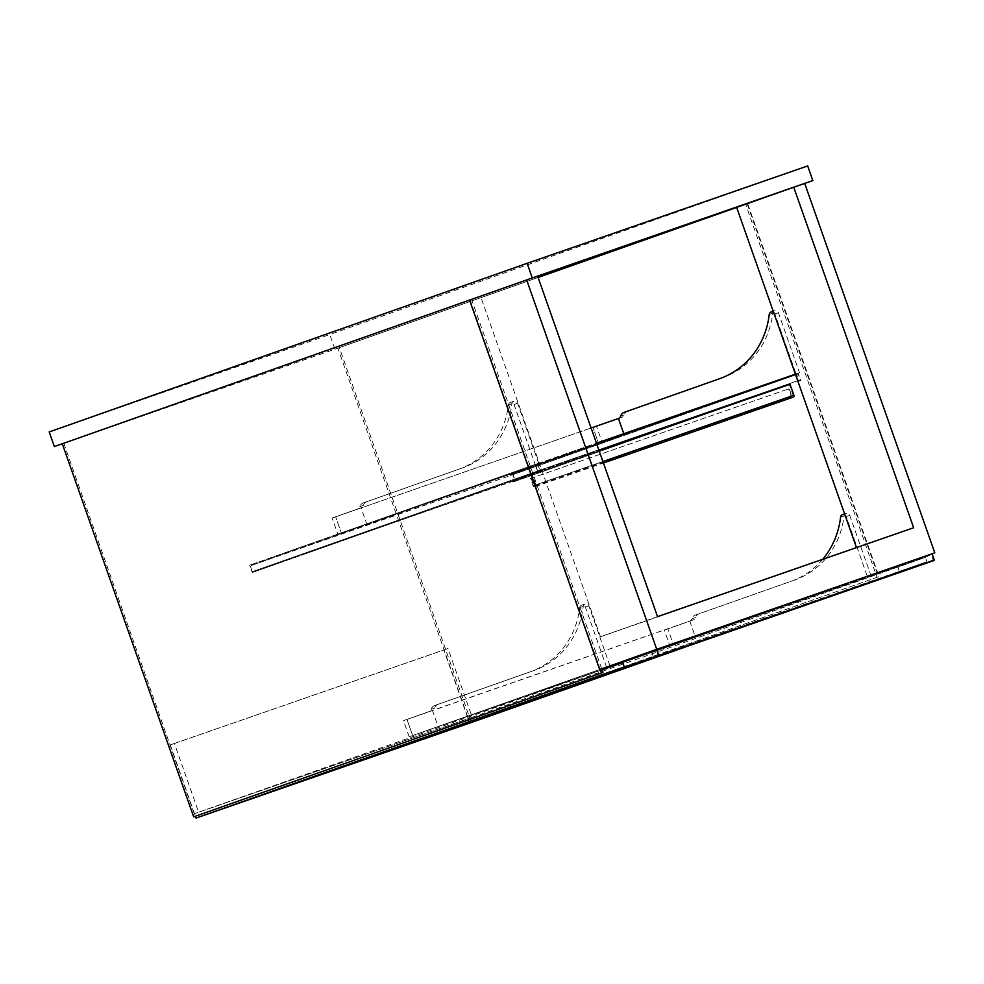 <?xml version="1.0" encoding="UTF-8"?>
<svg xmlns="http://www.w3.org/2000/svg" width="984" height="984" viewBox="0 0 984 984"><rect width="100%" height="100%" fill="white"/><g stroke="black" fill="none" stroke-linecap="round" stroke-linejoin="round"><path stroke-width="0.74" stroke-dasharray="4.92 3.69" d="M657.533 616.636L600.461 636.771L480.549 296.27L62.287 443.772L334.904 349.197L329.751 334.56L49.2 431.939M334.904 349.197L804.715 183.43L747.631 203.565L877.728 572.971L932.057 553.795L897.666 565.923L899.991 572.504M807.679 165.939L329.751 334.56M856.474 547.596L913.656 527.744M856.572 547.879L600.461 636.771M736.659 207.378L747.631 203.565M480.549 296.27L537.621 276.123M622.392 661.592L877.728 572.971M870.865 575.345L673.499 644.987L667.841 628.887L693.277 619.908A3.874 3.641 -109.1 0 0 695.491 617.546A6.199 5.83 70.9 0 1 699.046 613.77L794.555 580.068A81.426 76.567 -109.1 0 0 844.075 515.862A3.1 2.915 70.9 0 1 849.745 515.37L870.865 575.345L867.371 576.562L846.252 516.575A3.1 2.915 -109.1 0 0 844.973 514.939M667.841 628.887L664.348 630.104L670.018 646.193L867.371 576.562M822.661 559.33A81.426 76.567 70.9 0 1 791.062 581.286L695.553 614.975A6.199 5.83 -109.1 0 0 692.01 618.764A3.874 3.641 70.9 0 1 689.784 621.125L664.348 630.104L670.018 646.193L695.454 637.214L689.784 621.125L406.982 719.427L412.653 735.515L601.667 668.825L409.159 736.733L412.653 735.515L406.982 719.427L432.431 710.448L403.489 720.632L428.938 711.653A3.874 3.641 -109.1 0 0 431.152 709.292A6.199 5.83 70.9 0 1 434.694 705.516L530.204 671.814A81.426 76.567 -109.1 0 0 579.724 607.608A3.1 2.915 70.9 0 1 585.394 607.116L606.525 667.091M673.499 644.987L618.875 663.942M799.512 372.727L602.147 442.357L596.488 426.269L621.925 417.29A3.874 3.641 -109.1 0 0 624.139 414.928A6.199 5.83 70.9 0 1 627.681 411.152L723.203 377.45A81.426 76.567 -109.1 0 0 772.723 313.232A3.1 2.915 70.9 0 1 778.393 312.74L799.512 372.727L796.019 373.945L774.9 313.957A3.1 2.915 -109.1 0 0 773.621 312.322M602.147 442.357L796.019 373.945M596.488 426.269L592.995 427.474L598.653 443.575L624.102 434.596L623.794 433.71M618.432 418.507L592.995 427.474L598.653 443.575L341.3 532.898L538.654 463.255L517.535 403.28A3.1 2.915 -109.1 0 0 511.864 403.772A81.426 76.567 70.9 0 1 462.345 467.978L366.835 501.68A6.199 5.83 -109.1 0 0 363.293 505.456A3.874 3.641 70.9 0 1 361.079 507.83L335.63 516.797L341.3 532.898L335.63 516.797L621.925 417.29M610.006 665.885L588.887 605.898A3.1 2.915 -109.1 0 0 583.217 606.39A81.426 76.567 70.9 0 1 533.697 670.608L438.188 704.298A6.199 5.83 -109.1 0 0 434.645 708.086A3.874 3.641 70.9 0 1 432.431 710.448L438.089 726.536L412.653 735.515L602.011 669.796M409.159 736.733L403.489 720.632M535.161 464.473L337.807 534.103L332.137 518.014L357.586 509.036A3.874 3.641 -109.1 0 0 359.8 506.674A6.199 5.83 70.9 0 1 363.342 502.898L458.851 469.196A81.426 76.567 -109.1 0 0 508.371 404.978A3.1 2.915 70.9 0 1 514.042 404.486L535.161 464.473L538.654 463.255M337.807 534.103L624.102 434.596M332.137 518.014L591.101 427.991M357.586 509.036L361.079 507.83L366.737 523.918M428.938 711.653L693.277 619.908M438.089 726.536L601.962 669.661M622.7 662.466L695.454 637.214M537.67 470.992L535.603 465.149L250.231 565.837L512.824 474.694L514.89 480.549L252.285 571.679L250.231 565.837L252.285 571.679L254.536 570.904L254.794 571.643L252.298 572.504L249.715 565.185L252.212 564.324L252.47 565.05L250.231 565.837L535.603 465.149L798.209 374.006L800.263 379.861L537.67 470.992L252.285 571.679L537.67 470.992L535.603 465.149L537.854 464.362L537.596 463.636L535.099 464.497L537.682 471.816L540.167 470.942L539.909 470.217L537.67 470.992M800.263 379.861L514.89 480.549L798.024 380.636L798.282 381.362L800.779 380.501L798.196 373.182L795.712 374.055L795.958 374.781L798.209 374.006L512.824 474.694L798.209 374.006L800.263 379.861M515.395 481.188L512.898 482.062L512.639 481.324L514.89 480.549L512.824 474.694L510.585 475.469L510.327 474.743L512.812 473.87L515.395 481.188L790.029 384.289M798.282 381.362L800.779 380.501M512.812 473.87L798.196 373.182M512.898 482.062L790.029 384.277M512.639 481.324L798.024 380.636L795.958 374.781L787.028 377.942L786.769 377.204L796.388 373.809L798.971 381.128M510.585 475.469L795.958 374.781L537.854 464.362L787.028 377.942M510.327 474.743L795.712 374.055M254.536 570.904L539.909 470.217L798.024 380.636L530.979 473.365L539.909 470.217L537.854 464.362L252.47 565.05M252.212 564.324L537.596 463.636M249.715 565.185L535.099 464.497M252.298 572.504L537.682 471.816M254.794 571.643L540.167 470.942M528.912 467.523L528.654 466.785L538.285 463.39L540.856 470.709L531.913 473.858L535.788 484.829A1.55 1.464 70.9 0 1 534.915 486.785A1.55 1.464 70.9 0 1 533.033 485.801L530.462 478.482L789.254 388.668L791.825 395.974A0.775 0.726 -109.1 0 0 792.772 396.466A0.775 0.726 -109.1 0 0 793.202 395.494L789.082 383.785M531.139 478.249L533.722 485.555A0.775 0.726 -109.1 0 0 534.656 486.047A0.775 0.726 -109.1 0 0 535.099 485.075L530.979 473.365M530.462 478.482L789.254 388.668M793.03 397.204A1.55 1.464 70.9 0 1 791.148 396.22L788.565 388.901M531.913 473.858L599.047 450.561M540.856 470.709L599.035 450.512M538.285 463.39L596.464 443.194M795.392 374.154L796.388 373.809M528.654 466.785L786.769 377.204M747.139 203.737L878.515 576.796L470.721 720.682L339.345 347.623L736.684 207.427M339.345 347.623L337.856 348.139L469.233 721.198L877.015 577.325L745.638 204.254M538.1 277.488L337.856 348.139M878.515 576.796L877.015 577.325M470.721 720.682L469.233 721.198M470.069 299.899L600.166 669.304M601.654 668.788L471.57 299.382M63.788 443.255L195.164 816.314M656.549 650.239L931.368 554.853L622.86 662.121L656.549 650.239L658.357 655.356L933.176 559.97L931.368 554.853M933.176 559.97L899.487 571.864L897.679 566.747M622.86 662.121L624.668 667.238L658.357 655.356M624.668 667.238L899.487 571.864M622.355 661.482L897.666 565.923M624.287 666.967L926.928 561.766L925.378 557.375L468.077 718.726L469.626 723.117M653.351 656.709L651.802 652.331L925.378 557.375M602.048 669.883L194.5 813.67L468.077 718.726L443.87 649.957L170.293 744.913L174.414 743.449L198.633 812.218L194.5 813.67L195.41 816.228M651.802 652.331L622.737 662.576M684.79 647.201L926.928 561.766M443.87 649.957L447.991 648.505L472.209 717.262L468.077 718.726L194.5 813.67L170.293 744.913M447.991 648.505L174.414 743.449M472.209 717.262L198.633 812.218M695.491 617.546L692.01 618.764M699.046 613.77L695.553 614.975M794.555 580.068L791.062 581.286M844.075 515.862L840.582 517.067M849.745 515.37L846.252 516.575M624.139 414.928L620.646 416.134M627.681 411.152L624.188 412.358M723.203 377.45L719.71 378.656M772.723 313.232L769.23 314.45M778.393 312.74L774.9 313.957M431.152 709.292L434.645 708.086M434.694 705.516L438.188 704.298M530.204 671.814L533.697 670.608M579.724 607.608L583.217 606.39M585.394 607.116L588.887 605.898M359.8 506.674L363.293 505.456M363.342 502.898L366.835 501.68M458.851 469.196L462.345 467.978M508.371 404.978L511.864 403.772M514.042 404.486L517.535 403.28M535.099 485.075L793.202 395.494M533.722 485.555L791.825 395.974M533.033 485.801L791.148 396.22M535.788 484.829L602.921 461.533M845.969 513.402L844.604 513.882M774.617 310.784L773.252 311.264M585.123 603.942L581.63 605.148M513.771 401.324L510.278 402.53M534.656 486.047L792.772 396.466M534.915 486.785L603.438 462.997"/><path stroke-width="1.48" d="M804.715 183.43L793.744 187.243L913.656 527.744L657.533 616.636L537.621 276.123L526.649 279.936L656.734 649.342L934.8 552.836L804.715 183.43L812.833 180.564L532.283 277.943L54.354 446.564L469.577 300.071L599.662 669.477L622.392 661.592M54.354 446.564L49.2 431.939L527.129 263.306L807.679 165.939L812.833 180.564M532.283 277.943L527.129 263.306M793.744 187.243L736.659 207.378L856.474 547.596M526.649 279.936L469.577 300.071M934.8 552.836L599.662 669.477M844.973 514.939A3.1 2.915 -109.1 0 0 840.582 517.067A81.426 76.567 70.9 0 1 822.661 559.33M773.621 312.322A3.1 2.915 -109.1 0 0 769.23 314.45A81.426 76.567 70.9 0 1 719.71 378.656L624.188 412.358A6.199 5.83 -109.1 0 0 620.646 416.134A3.874 3.641 70.9 0 1 618.432 418.507L623.794 433.71M606.525 667.091L601.667 668.825L606.525 667.091M591.101 427.991L618.432 418.507M601.962 669.661L622.7 662.466M602.011 669.796L618.875 663.942M790.029 384.289L599.035 450.512M599.047 450.561L790.029 384.277L793.891 395.248A1.55 1.464 70.9 0 1 793.03 397.204L603.438 462.997M596.464 443.194L795.392 374.154M736.684 207.427L538.1 277.488M600.166 669.304L601.445 672.958L602.946 672.441L601.654 668.788M601.445 672.958L193.663 816.831L602.946 672.441M193.663 816.831L62.287 443.772M624.668 668.062L622.355 661.482L656.734 649.342L659.059 655.934L624.668 668.062L934.369 560.376L659.059 655.934M932.057 553.795L934.369 560.376M622.737 662.576L602.048 669.883M195.41 816.228L196.05 818.061L469.626 723.117L684.79 647.201M196.05 818.061L624.287 666.967M602.921 461.533L793.891 395.248M844.604 513.882L842.489 514.62M773.252 311.264L771.124 312.002"/></g></svg>
